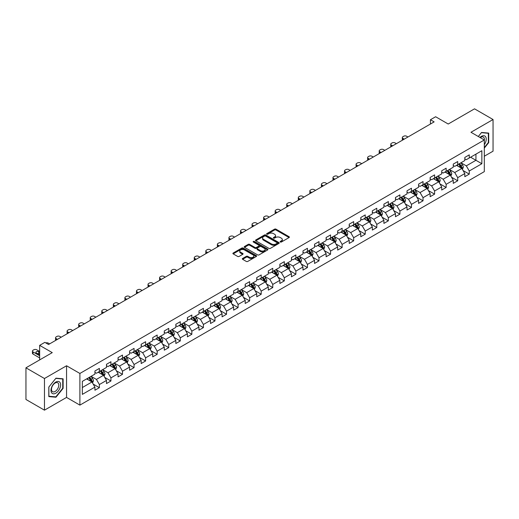 <?xml version="1.0" encoding="UTF-8"?>
<svg xmlns="http://www.w3.org/2000/svg" width="519" height="519" viewBox="0 0 519 519"><rect width="100%" height="100%" fill="white"/><g stroke="black" fill="none" stroke-linecap="round" stroke-linejoin="round"><path stroke-width="0.78" d="M280.344 242.016A0.72 0.415 0 0 0 281.363 242.016L289.089 237.553A1.032 0.597 0 0 0 289.388 237.131A1.032 0.597 0 0 0 289.089 236.716L275.998 229.158A1.032 0.597 0 0 0 274.545 229.158L266.811 233.615A0.72 0.415 0 0 0 267.83 234.205L268.829 233.628A3.289 1.901 0 0 1 273.487 233.628L274.577 234.257A3.289 1.901 0 0 1 275.544 235.6A3.289 1.901 0 0 1 274.577 236.943L273.578 237.52A0.72 0.415 0 0 0 274.596 238.111L275.595 237.533A3.289 1.901 0 0 1 280.254 237.533L281.343 238.163A3.289 1.901 0 0 1 282.304 239.506A3.289 1.901 0 0 1 281.343 240.848L280.344 241.426A0.72 0.415 0 0 0 280.344 242.016L280.344 241.426M242.613 258.468A1.032 0.597 0 0 0 242.315 258.884A1.032 0.597 0 0 0 242.613 259.305L246.285 261.427A1.032 0.597 0 0 0 247.738 261.427L256.321 256.47A1.032 0.597 0 0 0 256.626 256.049A1.032 0.597 0 0 0 256.321 255.633L243.229 248.076A1.032 0.597 0 0 0 241.776 248.076L233.193 253.025A1.032 0.597 0 0 0 232.895 253.447A1.032 0.597 0 0 0 233.193 253.869L237.631 256.431A1.032 0.597 0 0 0 239.084 256.431L242.756 254.31A1.032 0.597 0 0 0 243.061 253.888A1.032 0.597 0 0 0 242.756 253.467L240.557 252.195A2.751 1.589 0 0 1 239.752 251.073A2.751 1.589 0 0 1 241.452 249.607A2.751 1.589 0 0 1 244.449 249.95L253.071 254.926A2.751 1.589 0 0 1 253.875 256.049A2.751 1.589 0 0 1 252.176 257.521A2.751 1.589 0 0 1 249.178 257.171L247.738 256.347A1.032 0.597 0 0 0 246.285 256.347L242.613 258.468L242.613 259.305M484.305 156.232L493.05 151.185L493.05 119.526L474.528 108.834L448.221 124.022L435.623 116.749L430.439 119.74L434.144 121.881L48.552 344.499L44.842 342.365L39.658 345.356L39.658 359.901M44.472 378.513L44.472 410.166L66.555 397.418L66.555 365.765L44.472 378.513L25.95 367.815L52.257 352.628L39.658 345.356M66.555 365.765L79.894 373.459L484.305 139.974L484.305 171.633L79.894 405.118L79.894 373.459M493.05 119.526L470.967 132.274L484.305 139.974M268.907 248.367A1.032 0.597 0 0 0 270.36 248.367L278.943 243.411A1.032 0.597 0 0 0 279.241 242.989A1.032 0.597 0 0 0 278.943 242.574L265.851 235.016A1.032 0.597 0 0 0 264.398 235.016L255.815 239.966A1.032 0.597 0 0 0 255.51 240.388A1.032 0.597 0 0 0 255.815 240.81L268.907 248.367M253.59 242.172A0.72 0.415 0 0 1 254.323 242.276L254.323 241.419L267.635 249.101A1.032 0.597 0 0 1 267.934 249.522A1.032 0.597 0 0 1 267.635 249.944L259.052 254.894A1.032 0.597 0 0 1 257.593 254.894L244.501 247.336L248.179 245.234L248.179 244.378L244.501 246.499A1.032 0.597 0 0 0 244.202 246.921A1.032 0.597 0 0 0 244.501 247.336L244.501 246.499M248.179 245.234A1.032 0.597 0 0 1 249.633 245.234L249.633 244.378A1.032 0.597 0 0 0 248.179 244.378M249.633 244.378L254.939 247.44A1.032 0.597 0 0 0 256.392 247.44L258.832 246.038A1.032 0.597 0 0 0 259.13 245.617A1.032 0.597 0 0 0 258.832 245.195L253.304 242.003A0.72 0.415 0 0 1 254.323 241.419M44.472 410.166L25.95 399.474L25.95 367.815M93.193 384.092L99.382 387.667L99.382 384.54L106.492 380.433L106.492 383.56L110.936 380.991L110.936 377.871L118.053 373.764L118.053 376.885L122.497 374.316L122.497 371.195L129.607 367.089L129.607 370.209L134.058 367.647L134.058 364.52L141.168 360.413L141.168 363.54L145.612 360.971L145.612 357.851L152.729 353.744L152.729 356.864L157.173 354.295L157.173 351.175L164.289 347.068L164.289 350.189L168.733 347.626L168.733 344.499L175.844 340.393L175.844 343.52L180.294 340.951L180.294 337.83L187.404 333.723L187.404 336.844L191.848 334.275L191.848 331.154L198.965 327.048L198.965 330.168L203.409 327.606L203.409 324.479L210.526 320.372L210.526 323.499L214.97 320.93L214.97 317.81L222.08 313.703L222.08 316.824L226.531 314.255L226.531 311.134L233.641 307.027L233.641 310.148L238.085 307.585L238.085 304.458L245.202 300.352L245.202 303.479L249.645 300.91L249.645 297.789L256.756 293.683L256.756 296.803L261.206 294.234L261.206 291.114L268.317 287.007L268.317 290.127L272.76 287.565L272.76 284.438L279.877 280.331L279.877 283.458L284.321 280.889L284.321 277.769L291.438 273.662L291.438 276.783L295.882 274.214L295.882 271.093L302.992 266.987L302.992 270.107L307.443 267.545L307.443 264.418L314.553 260.311L314.553 263.438L318.997 260.869L318.997 257.748L326.114 253.642L326.114 256.762L330.558 254.193L330.558 251.073L337.668 246.966L337.668 250.087L342.118 247.524L342.118 244.397L349.229 240.291L349.229 243.417L353.673 240.848L353.673 237.728L360.789 233.621L360.789 236.742L365.233 234.173L365.233 231.052L372.35 226.946L372.35 230.066L376.794 227.504L376.794 224.377L383.904 220.27L383.904 223.397L388.355 220.828L388.355 217.708L395.465 213.601L395.465 216.721L399.909 214.152L399.909 211.032L407.026 206.925L407.026 210.046L411.47 207.483L411.47 204.356L418.586 200.25L418.586 203.377L423.03 200.808L423.03 197.687L430.141 193.581L430.141 196.701L434.591 194.132L434.591 191.011L441.701 186.905L441.701 190.025L446.145 187.463L446.145 184.336L453.262 180.229L453.262 183.356L457.706 180.787L457.706 177.667L464.816 173.56L464.816 176.681L469.267 174.112L469.267 170.991L481.859 163.719L481.859 150.711L475.936 154.137L475.936 160.293L481.859 163.719M99.382 387.667L94.932 390.23L94.932 387.109L82.339 394.382L82.339 381.374L94.932 374.102L94.932 370.981L99.382 368.412L99.382 371.539L106.492 367.433L106.492 364.306L110.936 361.743L110.936 364.863L118.053 360.757L118.053 357.636L122.497 355.067L122.497 358.188L129.607 354.081L129.607 350.961L134.058 348.392L134.058 351.519L141.168 347.412L141.168 344.285L145.612 341.723L145.612 344.843L152.729 340.736L152.729 337.616L157.173 335.047L157.173 338.167L164.289 334.061L164.289 330.94L168.733 328.371L168.733 331.498L175.844 327.392L175.844 324.265L180.294 321.702L180.294 324.823L187.404 320.716L187.404 317.596L191.848 315.027L191.848 318.147L198.965 314.04L198.965 310.92L203.409 308.351L203.409 311.478L210.526 307.371L210.526 304.244L214.97 301.682L214.97 304.802L222.08 300.696L222.08 297.575L226.531 295.006L226.531 298.127L233.641 294.02L233.641 290.899L238.085 288.33L238.085 291.457L245.202 287.351L245.202 284.224L249.645 281.661L249.645 284.782L256.756 280.675L256.756 277.555L261.206 274.986L261.206 278.106L268.317 274L268.317 270.879L272.76 268.31L272.76 271.437L279.877 267.33L279.877 264.203L284.321 261.641L284.321 264.761L291.438 260.655L291.438 257.534L295.882 254.965L295.882 258.086L302.992 253.979L302.992 250.859L307.443 248.29L307.443 251.417L314.553 247.31L314.553 244.183L318.997 241.62L318.997 244.741L326.114 240.634L326.114 237.514L330.558 234.945L330.558 238.065L337.668 233.959L337.668 230.838L342.118 228.269L342.118 231.396L349.229 227.29L349.229 224.163L353.673 221.6L353.673 224.721L360.789 220.614L360.789 217.493L365.233 214.924L365.233 218.045L372.35 213.938L372.35 210.818L376.794 208.249L376.794 211.376L383.904 207.269L383.904 204.142L388.355 201.58L388.355 204.7L395.465 200.594L395.465 197.473L399.909 194.904L399.909 198.024L407.026 193.918L407.026 190.797L411.47 188.228L411.47 191.355L418.586 187.249L418.586 184.122L423.03 181.559L423.03 184.68L430.141 180.573L430.141 177.453L434.591 174.884L434.591 178.004L441.701 173.897L441.701 170.777L446.145 168.208L446.145 171.335L453.262 167.228L453.262 164.101L457.706 161.539L457.706 164.659L464.816 160.553L464.816 157.432L469.267 154.863L469.267 157.984L481.859 150.711M98.195 372.22L103.528 375.302L96.417 379.408L91.078 376.327M94.932 372.395L96.417 373.252L99.382 371.539M96.417 379.408L99.382 384.54M103.528 375.302L106.492 380.433M109.749 365.551L115.088 368.626L107.971 372.733L102.639 369.658M106.492 365.72L107.971 366.576L110.936 364.863M107.971 372.733L110.936 377.871M115.088 368.626L118.053 373.764M121.31 358.876L126.649 361.957L119.532 366.064L114.199 362.982M118.053 359.044L119.532 359.901L122.497 358.188M119.532 366.064L122.497 371.195M126.649 361.957L129.607 367.089M132.87 352.2L138.203 355.281L131.093 359.388L125.754 356.306M129.607 352.375L131.093 353.231L134.058 351.519M131.093 359.388L134.058 364.52M138.203 355.281L141.168 360.413M144.431 345.531L149.764 348.606L142.654 352.712L137.314 349.637M141.168 345.699L142.654 346.556L145.612 344.843M142.654 352.712L145.612 357.851M149.764 348.606L152.729 353.744M155.985 338.855L161.325 341.937L154.208 346.043L148.875 342.962M152.729 339.024L154.208 339.88L157.173 338.167M154.208 346.043L157.173 351.175M161.325 341.937L164.289 347.068M167.546 332.179L172.879 335.261L165.769 339.368L160.436 336.286M164.289 332.355L165.769 333.211L168.733 331.498M165.769 339.368L168.733 344.499M172.879 335.261L175.844 340.393M179.107 325.51L184.44 328.585L177.329 332.692L171.99 329.617M175.844 325.679L177.329 326.535L180.294 324.823M177.329 332.692L180.294 337.83M184.44 328.585L187.404 333.723M190.668 318.835L196 321.916L188.884 326.023L183.551 322.941M187.404 319.003L188.884 319.86L191.848 318.147M188.884 326.023L191.848 331.154M196 321.916L198.965 327.048M202.222 312.159L207.561 315.241L200.444 319.347L195.112 316.266M198.965 312.334L200.444 313.191L203.409 311.478M200.444 319.347L203.409 324.479M207.561 315.241L210.526 320.372M213.783 305.49L219.115 308.565L212.005 312.672L206.672 309.596M210.526 305.659L212.005 306.515L214.97 304.802M212.005 312.672L214.97 317.81M219.115 308.565L222.08 313.703M225.343 298.814L230.676 301.896L223.566 306.002L218.227 302.921M222.08 298.983L223.566 299.839L226.531 298.127M223.566 306.002L226.531 311.134M230.676 301.896L233.641 307.027M236.898 292.139L242.237 295.22L235.12 299.327L229.787 296.245M233.641 292.314L235.12 293.17L238.085 291.457M235.12 299.327L238.085 304.458M242.237 295.22L245.202 300.352M248.458 285.469L253.797 288.545L246.681 292.651L241.348 289.576M245.202 285.638L246.681 286.494L249.645 284.782M246.681 292.651L249.645 297.789M253.797 288.545L256.756 293.683M260.019 278.794L265.352 281.875L258.241 285.982L252.902 282.9M256.756 278.963L258.241 279.819L261.206 278.106M258.241 285.982L261.206 291.114M265.352 281.875L268.317 287.007M271.58 272.118L276.912 275.2L269.802 279.306L264.463 276.225M268.317 272.293L269.802 273.143L272.76 271.437M269.802 279.306L272.76 284.438M276.912 275.2L279.877 280.331M283.134 265.449L288.473 268.524L281.356 272.631L276.024 269.556M279.877 265.618L281.356 266.474L284.321 264.761M281.356 272.631L284.321 277.769M288.473 268.524L291.438 273.662M294.695 258.773L300.027 261.855L292.917 265.962L287.584 262.88M291.438 258.942L292.917 259.798L295.882 258.086M292.917 265.962L295.882 271.093M300.027 261.855L302.992 266.987M306.255 252.098L311.588 255.179L304.478 259.286L299.139 256.204M302.992 252.273L304.478 253.123L307.443 251.417M304.478 259.286L307.443 264.418M311.588 255.179L314.553 260.311M317.816 245.429L323.149 248.504L316.032 252.61L310.699 249.535M314.553 245.597L316.032 246.454L318.997 244.741M316.032 252.61L318.997 257.748M323.149 248.504L326.114 253.642M329.37 238.753L334.71 241.835L327.593 245.941L322.26 242.86M326.114 238.922L327.593 239.778L330.558 238.065M327.593 245.941L330.558 251.073M334.71 241.835L337.668 246.966M340.931 232.077L346.264 235.159L339.154 239.265L333.821 236.184M337.668 232.253L339.154 233.102L342.118 231.396M339.154 239.265L342.118 244.397M346.264 235.159L349.229 240.291M352.492 225.408L357.825 228.483L350.714 232.59L345.375 229.515M349.229 225.577L350.714 226.433L353.673 224.721M350.714 232.59L353.673 237.728M357.825 228.483L360.789 233.621M364.046 218.733L369.385 221.814L362.268 225.921L356.936 222.839M360.789 218.901L362.268 219.758L365.233 218.045M362.268 225.921L365.233 231.052M369.385 221.814L372.35 226.946M375.607 212.057L380.946 215.138L373.829 219.245L368.496 216.163M372.35 212.232L373.829 213.082L376.794 211.376M373.829 219.245L376.794 224.377M380.946 215.138L383.904 220.27M387.168 205.388L392.5 208.463L385.39 212.569L380.051 209.494M383.904 205.556L385.39 206.413L388.355 204.7M385.39 212.569L388.355 217.708M392.5 208.463L395.465 213.601M398.728 198.712L404.061 201.794L396.951 205.9L391.611 202.819M395.465 198.881L396.951 199.737L399.909 198.024M396.951 205.9L399.909 211.032M404.061 201.794L407.026 206.925M410.282 192.036L415.622 195.118L408.505 199.225L403.172 196.143M407.026 192.212L408.505 193.062L411.47 191.355M408.505 199.225L411.47 204.356M415.622 195.118L418.586 200.25M421.843 185.367L427.176 188.442L420.066 192.549L414.733 189.474M418.586 185.536L420.066 186.392L423.03 184.68M420.066 192.549L423.03 197.687M427.176 188.442L430.141 193.581M433.404 178.692L438.737 181.773L431.626 185.88L426.287 182.798M430.141 178.86L431.626 179.717L434.591 178.004M431.626 185.88L434.591 191.011M438.737 181.773L441.701 186.905M444.965 172.016L450.297 175.098L443.181 179.204L437.848 176.123M441.701 172.191L443.181 173.041L446.145 171.335M443.181 179.204L446.145 184.336M450.297 175.098L453.262 180.229M456.519 165.347L461.858 168.422L454.741 172.529L449.409 169.454M453.262 165.516L454.741 166.372L457.706 164.659M454.741 172.529L457.706 177.667M461.858 168.422L464.816 173.56M470.597 157.218L475.936 160.293L466.302 165.859L460.969 162.778M464.816 158.84L466.302 159.696L469.267 157.984M466.302 165.859L469.267 170.991M66.555 397.418L79.894 405.118M430.439 119.74L430.439 124.022M82.339 387.537L91.967 381.978L86.634 378.896M91.967 381.978L94.932 387.109M463.078 170.543L469.267 174.112M451.517 177.213L457.706 180.787M439.963 183.888L446.145 187.463M428.402 190.564L434.591 194.132M416.841 197.233L423.03 200.808M405.281 203.909L411.47 207.483M393.726 210.584L399.909 214.152M382.166 217.253L388.355 220.828M370.605 223.929L376.794 227.504M359.051 230.605L365.233 234.173M347.49 237.274L353.673 240.848M335.929 243.949L342.118 247.524M324.369 250.625L330.558 254.193M312.814 257.294L318.997 260.869M301.254 263.97L307.443 267.545M289.693 270.646L295.882 274.214M278.132 277.315L284.321 280.889M266.578 283.99L272.76 287.565M255.017 290.666L261.206 294.234M243.456 297.335L249.645 300.91M231.902 304.011L238.085 307.585M220.341 310.686L226.531 314.255M208.781 317.356L214.97 320.93M197.22 324.031L203.409 327.606M185.666 330.707L191.848 334.275M174.105 337.376L180.294 340.951M162.544 344.052L168.733 347.626M150.984 350.727L157.173 354.295M139.429 357.396L145.612 360.971M127.869 364.072L134.058 367.647M116.308 370.748L122.497 374.316M104.754 377.417L110.936 380.991M484.305 148.11L488.716 142.628L488.716 133.091L481.567 132.455L478.304 136.51M48.805 396.6L55.961 397.243L63.11 388.348L63.11 378.812L55.961 378.176L48.805 387.07L48.805 396.6M488.347 142.414L488.716 142.628M62.741 388.134L63.11 388.348M55.202 396.808L55.961 397.243M280.63 242.12L281.343 241.705A3.289 1.901 0 0 0 282.304 240.362L282.304 239.506M275.544 235.6L275.544 236.456A3.289 1.901 0 0 1 274.577 237.799L273.863 238.215M289.077 237.559L275.998 230.014A1.032 0.597 0 0 0 274.545 230.014L267.103 234.309M278.943 242.574L278.943 243.411L265.851 235.873A1.032 0.597 0 0 0 264.398 235.873L255.828 240.816M277.127 243.288A0.72 0.415 0 0 0 277.127 242.697L265.631 236.061A0.72 0.415 0 0 0 264.612 236.061L263.561 236.67A3.289 1.901 0 0 0 262.595 238.013A3.289 1.901 0 0 0 263.561 239.363L271.411 243.898A3.289 1.901 0 0 0 276.069 243.898L277.127 243.288L277.127 244.144A0.72 0.415 0 0 0 277.334 243.846L277.334 242.989M262.595 238.013L262.595 238.87A3.289 1.901 0 0 0 263.561 240.213L263.561 239.363M277.127 244.144L276.069 244.747A3.289 1.901 0 0 1 271.411 244.747L263.561 240.213M249.633 245.234L254.939 248.296A1.032 0.597 0 0 0 256.392 248.296L258.832 246.895A1.032 0.597 0 0 0 259.13 246.473L259.13 245.617M254.323 242.276L267.616 249.95M260.447 250.625A2.751 1.589 0 0 0 263.451 250.969A2.751 1.589 0 0 0 265.144 249.503A2.751 1.589 0 0 0 264.34 248.374L261.304 246.622A1.032 0.597 0 0 0 259.85 246.622L257.411 248.03A1.032 0.597 0 0 0 257.113 248.452A1.032 0.597 0 0 0 257.411 248.873L260.447 250.625L260.447 251.481A2.751 1.589 0 0 0 263.451 251.825A2.751 1.589 0 0 0 265.144 250.359L265.144 249.503M257.113 248.452L257.113 249.308A1.032 0.597 0 0 0 257.411 249.723L257.411 248.873M260.447 251.481L257.411 249.723M253.875 256.049L253.875 256.905A2.751 1.589 0 0 1 252.176 258.371A2.751 1.589 0 0 1 249.178 258.027L247.738 257.203A1.032 0.597 0 0 0 246.285 257.203L242.626 259.312M239.752 251.073L239.752 251.929A2.751 1.589 0 0 0 240.557 253.051L240.557 252.195M242.743 254.316L240.557 253.051M256.321 255.633L256.321 256.47L243.229 248.925A1.032 0.597 0 0 0 241.776 248.925L233.206 253.875M462.442 169.441L463.324 167.215A2.777 1.602 -120 0 0 462.435 164.854L460.904 162.81M404.249 139.144L402.932 138.385A2.095 1.213 0 0 1 402.322 137.529A2.095 1.213 0 0 1 402.932 136.672L403.678 136.244A2.095 1.213 0 0 1 406.637 136.244L407.953 137.003M458.238 166.339L457.2 164.951M402.497 140.149A2.095 1.213 180 0 1 402.322 139.669L402.322 137.529M458.608 164.14L460.139 166.177A2.777 1.602 60 0 1 460.937 167.851L461.826 167.339A2.777 1.602 -120 0 0 461.028 165.665L459.497 163.621M458.802 164.023L460.502 166.288A1.414 0.817 60 0 1 460.755 166.722L461.826 167.339M484.305 144.684A6.812 3.931 120 0 0 485.589 142.271A6.812 3.931 120 0 0 485.168 136.244A6.812 3.931 120 0 0 479.945 137.457M487.886 133.02L488.347 133.286L488.347 142.517L484.305 147.545M478.317 136.516L481.418 132.663L488.347 133.286M484.305 140.338A5.158 2.978 120 0 0 483.319 137.042A5.158 2.978 120 0 0 480.244 137.626M55.812 393.181A6.812 3.931 120 0 0 60.626 384.845A6.812 3.931 120 0 0 55.812 382.062A6.812 3.931 120 0 0 50.992 390.405A6.812 3.931 120 0 0 55.812 393.181M55.137 391.443A5.158 2.978 120 0 0 58.504 386.902A5.158 2.978 120 0 0 57.713 382.769A5.158 2.978 120 0 0 55.137 383.022A5.158 2.978 120 0 0 51.764 387.563A5.158 2.978 120 0 0 52.555 391.696A5.158 2.978 120 0 0 55.137 391.443M48.883 387.005L55.812 378.383L62.741 379.006L62.741 388.244L55.812 396.86L48.883 396.244L48.87 386.992M62.28 378.74L62.741 379.006M450.881 176.11L451.764 173.891A2.777 1.602 -120 0 0 450.875 171.529L449.35 169.486M392.688 145.813L391.378 145.061A2.095 1.213 0 0 1 390.762 144.204A2.095 1.213 0 0 1 391.378 143.348L392.117 142.92A2.095 1.213 0 0 1 395.082 142.92L396.393 143.679M446.684 173.009L445.646 171.627M390.937 146.825A2.095 1.213 180 0 1 390.762 146.339L390.762 144.204M447.054 170.809L448.578 172.853A2.777 1.602 60 0 1 449.376 174.52L450.265 174.008A2.777 1.602 -120 0 0 449.467 172.34L447.942 170.297M447.242 170.699L448.941 172.963A1.414 0.817 60 0 1 449.201 173.391L450.265 174.008M439.321 182.785L440.203 180.567A2.777 1.602 -120 0 0 439.321 178.199L437.789 176.162M381.128 152.489L379.817 151.73A2.095 1.213 0 0 1 379.201 150.873A2.095 1.213 0 0 1 379.817 150.023L380.557 149.595A2.095 1.213 0 0 1 383.522 149.595L384.832 150.348M435.123 179.684L434.085 178.296M379.376 153.501A2.095 1.213 180 0 1 379.201 153.014L379.201 150.873M435.493 177.485L437.024 179.529A2.777 1.602 60 0 1 437.815 181.196L438.704 180.683A2.777 1.602 -120 0 0 437.913 179.01L436.382 176.973M435.688 177.375L437.381 179.639A1.414 0.817 60 0 1 437.64 180.067L438.704 180.683M427.766 189.461L428.649 187.236A2.777 1.602 -120 0 0 427.76 184.874L426.229 182.831M369.567 159.164L368.256 158.405A2.095 1.213 0 0 1 367.647 157.549A2.095 1.213 0 0 1 368.256 156.693L368.996 156.264A2.095 1.213 0 0 1 371.961 156.264L373.271 157.023M423.562 186.36L422.524 184.972M367.822 160.17A2.095 1.213 180 0 1 367.647 159.69L367.647 157.549M423.932 184.161L425.463 186.198A2.777 1.602 60 0 1 426.255 187.872L427.143 187.359A2.777 1.602 -120 0 0 426.352 185.685L424.821 183.642M424.127 184.044L425.82 186.308A1.414 0.817 60 0 1 426.08 186.743L427.143 187.359M416.206 196.13L417.088 193.911A2.777 1.602 -120 0 0 416.199 191.55L414.668 189.506M358.013 165.833L356.696 165.081A2.095 1.213 0 0 1 356.086 164.225A2.095 1.213 0 0 1 356.696 163.368L357.442 162.94A2.095 1.213 0 0 1 360.407 162.94L361.717 163.699M412.008 193.029L410.964 191.647M356.261 166.846A2.095 1.213 180 0 1 356.086 166.359L356.086 164.225M412.371 190.83L413.903 192.873A2.777 1.602 60 0 1 414.7 194.541L415.589 194.028A2.777 1.602 -120 0 0 414.791 192.361L413.26 190.317M412.566 190.72L414.266 192.984A1.414 0.817 60 0 1 414.519 193.412L415.589 194.028M404.645 202.806L405.527 200.587A2.777 1.602 -120 0 0 404.638 198.219L403.114 196.182M346.452 172.509L345.141 171.75A2.095 1.213 0 0 1 344.525 170.894A2.095 1.213 0 0 1 345.141 170.044L345.881 169.616A2.095 1.213 0 0 1 348.846 169.616L350.156 170.368M400.447 199.705L399.409 198.316M344.7 173.521A2.095 1.213 180 0 1 344.525 173.035L344.525 170.894M400.817 197.505L402.342 199.549A2.777 1.602 60 0 1 403.14 201.216L404.029 200.704A2.777 1.602 -120 0 0 403.231 199.03L401.706 196.993M401.012 197.395L402.705 199.659A1.414 0.817 60 0 1 402.965 200.087L404.029 200.704M393.091 209.481L393.966 207.256A2.777 1.602 -120 0 0 393.084 204.895L391.553 202.851M334.891 179.185L333.581 178.426A2.095 1.213 0 0 1 332.964 177.569A2.095 1.213 0 0 1 333.581 176.713L334.32 176.285A2.095 1.213 0 0 1 337.285 176.285L338.596 177.044M388.887 206.38L387.849 204.992M333.14 180.19A2.095 1.213 180 0 1 332.964 179.71L332.964 177.569M389.256 204.181L390.788 206.218A2.777 1.602 60 0 1 391.579 207.892L392.468 207.379A2.777 1.602 -120 0 0 391.676 205.706L390.145 203.662M389.451 204.064L391.144 206.328A1.414 0.817 60 0 1 391.404 206.763L392.468 207.379M381.53 216.151L382.412 213.932A2.777 1.602 -120 0 0 381.523 211.57L379.992 209.527M323.331 185.854L322.02 185.101A2.095 1.213 0 0 1 321.41 184.245A2.095 1.213 0 0 1 322.02 183.389L322.766 182.96A2.095 1.213 0 0 1 325.724 182.96L327.035 183.72M377.326 213.049L376.288 211.668M321.585 186.866A2.095 1.213 180 0 1 321.41 186.379L321.41 184.245M377.696 210.85L379.227 212.894A2.777 1.602 60 0 1 380.025 214.561L380.914 214.049A2.777 1.602 -120 0 0 380.116 212.381L378.585 210.338M377.89 210.74L379.59 213.004A1.414 0.817 60 0 1 379.843 213.432L380.914 214.049M369.969 222.826L370.851 220.607A2.777 1.602 -120 0 0 369.963 218.239L368.438 216.202M311.776 192.53L310.466 191.771A2.095 1.213 0 0 1 309.849 190.914A2.095 1.213 0 0 1 310.466 190.064L311.205 189.636A2.095 1.213 0 0 1 314.17 189.636L315.481 190.389M365.772 219.725L364.734 218.337M310.025 193.542A2.095 1.213 180 0 1 309.849 193.055L309.849 190.914M366.142 217.526L367.666 219.569A2.777 1.602 60 0 1 368.464 221.237L369.353 220.724A2.777 1.602 -120 0 0 368.555 219.05L367.03 217.013M366.33 217.416L368.029 219.68A1.414 0.817 60 0 1 368.282 220.108L369.353 220.724M358.408 229.502L359.291 227.277A2.777 1.602 -120 0 0 358.408 224.915L356.877 222.872M300.216 199.205L298.905 198.446A2.095 1.213 0 0 1 298.289 197.59A2.095 1.213 0 0 1 298.905 196.733L299.645 196.305A2.095 1.213 0 0 1 302.609 196.305L303.92 197.064M354.211 226.401L353.173 225.012M298.464 200.211A2.095 1.213 180 0 1 298.289 199.731L298.289 197.59M354.581 224.202L356.112 226.239A2.777 1.602 60 0 1 356.903 227.912L357.792 227.4A2.777 1.602 -120 0 0 357.001 225.726L355.47 223.683M354.775 224.085L356.469 226.349A1.414 0.817 60 0 1 356.728 226.784L357.792 227.4M346.854 236.171L347.73 233.952A2.777 1.602 -120 0 0 346.848 231.591L345.317 229.547M288.655 205.874L287.344 205.122A2.095 1.213 0 0 1 286.735 204.265A2.095 1.213 0 0 1 287.344 203.409L288.084 202.981A2.095 1.213 0 0 1 291.049 202.981L292.359 203.74M342.65 233.07L341.612 231.688M286.903 206.886A2.095 1.213 180 0 1 286.735 206.406L286.735 204.265M343.02 230.871L344.551 232.914A2.777 1.602 60 0 1 345.343 234.582L346.231 234.069A2.777 1.602 -120 0 0 345.44 232.402L343.909 230.358M343.215 230.76L344.908 233.025A1.414 0.817 60 0 1 345.167 233.453L346.231 234.069M335.293 242.847L336.176 240.628A2.777 1.602 -120 0 0 335.287 238.26L333.756 236.223M277.101 212.55L275.784 211.791A2.095 1.213 0 0 1 275.174 210.935A2.095 1.213 0 0 1 275.784 210.085L276.53 209.657A2.095 1.213 0 0 1 279.488 209.657L280.805 210.409M331.09 239.746L330.052 238.357M275.349 213.562A2.095 1.213 180 0 1 275.174 213.075L275.174 210.935M331.459 237.546L332.99 239.59A2.777 1.602 60 0 1 333.788 241.257L334.677 240.745A2.777 1.602 -120 0 0 333.879 239.071L332.348 237.034M331.654 237.436L333.354 239.7A1.414 0.817 60 0 1 333.607 240.128L334.677 240.745M323.733 249.522L324.615 247.297A2.777 1.602 -120 0 0 323.726 244.936L322.202 242.892M265.54 219.226L264.229 218.467A2.095 1.213 0 0 1 263.613 217.61A2.095 1.213 0 0 1 264.229 216.754L264.969 216.326A2.095 1.213 0 0 1 267.934 216.326L269.244 217.085M319.535 246.421L318.497 245.033M263.788 220.231A2.095 1.213 180 0 1 263.613 219.751L263.613 217.61M319.905 244.222L321.43 246.259A2.777 1.602 60 0 1 322.228 247.933L323.116 247.42A2.777 1.602 -120 0 0 322.318 245.747L320.794 243.703M320.093 244.105L321.793 246.369A1.414 0.817 60 0 1 322.052 246.804L323.116 247.42M312.172 256.191L313.054 253.973A2.777 1.602 -120 0 0 312.172 251.611L310.641 249.568M253.979 225.895L252.669 225.142A2.095 1.213 0 0 1 252.052 224.286A2.095 1.213 0 0 1 252.669 223.429L253.408 223.001A2.095 1.213 0 0 1 256.373 223.001L257.684 223.76M307.975 253.09L306.937 251.709M252.228 226.907A2.095 1.213 180 0 1 252.052 226.427L252.052 224.286M308.344 250.891L309.875 252.935A2.777 1.602 60 0 1 310.667 254.602L311.556 254.089A2.777 1.602 -120 0 0 310.764 252.422L309.233 250.379M308.539 250.781L310.232 253.045A1.414 0.817 60 0 1 310.492 253.473L311.556 254.089M300.618 262.867L301.5 260.648A2.777 1.602 -120 0 0 300.611 258.28L299.08 256.243M242.418 232.57L241.108 231.811A2.095 1.213 0 0 1 240.498 230.955A2.095 1.213 0 0 1 241.108 230.105L241.848 229.677A2.095 1.213 0 0 1 244.812 229.677L246.123 230.43M296.414 259.766L295.376 258.378M240.673 233.582A2.095 1.213 180 0 1 240.498 233.096L240.498 230.955M296.784 257.567L298.315 259.61A2.777 1.602 60 0 1 299.106 261.278L299.995 260.765A2.777 1.602 -120 0 0 299.204 259.098L297.672 257.054M296.978 257.456L298.678 259.721A1.414 0.817 60 0 1 298.931 260.149L299.995 260.765M289.057 269.543L289.939 267.317A2.777 1.602 -120 0 0 289.051 264.956L287.526 262.912M230.864 239.246L229.554 238.487A2.095 1.213 0 0 1 228.937 237.631A2.095 1.213 0 0 1 229.554 236.774L230.293 236.346A2.095 1.213 0 0 1 233.258 236.346L234.569 237.105M284.86 266.442L283.815 265.053M229.113 240.252A2.095 1.213 180 0 1 228.937 239.772L228.937 237.631M285.223 264.242L286.754 266.279A2.777 1.602 60 0 1 287.552 267.953L288.441 267.441A2.777 1.602 -120 0 0 287.643 265.767L286.112 263.723M285.418 264.126L287.117 266.396A1.414 0.817 60 0 1 287.37 266.824L288.441 267.441M277.496 276.212L278.379 273.993A2.777 1.602 -120 0 0 277.496 271.632L275.965 269.588M219.303 245.915L217.993 245.163A2.095 1.213 0 0 1 217.377 244.306A2.095 1.213 0 0 1 217.993 243.45L218.733 243.022A2.095 1.213 0 0 1 221.697 243.022L223.008 243.781M273.299 273.111L272.261 271.729M217.552 246.927A2.095 1.213 180 0 1 217.377 246.447L217.377 244.306M273.669 270.912L275.193 272.955A2.777 1.602 60 0 1 275.991 274.622L276.88 274.11A2.777 1.602 -120 0 0 276.089 272.443L274.557 270.399M273.863 270.801L275.557 273.065A1.414 0.817 60 0 1 275.816 273.494L276.88 274.11M265.942 282.887L266.818 280.669A2.777 1.602 -120 0 0 265.936 278.301L264.405 276.264M207.743 252.591L206.432 251.832A2.095 1.213 0 0 1 205.816 250.975A2.095 1.213 0 0 1 206.432 250.126L207.172 249.697A2.095 1.213 0 0 1 210.137 249.697L211.447 250.45M261.738 279.786L260.7 278.398M205.991 253.603A2.095 1.213 180 0 1 205.816 253.116L205.816 250.975M262.108 277.587L263.639 279.631A2.777 1.602 60 0 1 264.431 281.298L265.319 280.785A2.777 1.602 -120 0 0 264.528 279.118L262.997 277.075M262.303 277.477L263.996 279.741A1.414 0.817 60 0 1 264.255 280.169L265.319 280.785M254.381 289.563L255.264 287.338A2.777 1.602 -120 0 0 254.375 284.976L252.844 282.933M196.182 259.266L194.872 258.507A2.095 1.213 0 0 1 194.262 257.651A2.095 1.213 0 0 1 194.872 256.795L195.618 256.367A2.095 1.213 0 0 1 198.576 256.367L199.893 257.126M250.177 286.462L249.139 285.074M194.437 260.272A2.095 1.213 180 0 1 194.262 259.792L194.262 257.651M250.547 284.263L252.078 286.3A2.777 1.602 60 0 1 252.876 287.974L253.765 287.461A2.777 1.602 -120 0 0 252.967 285.787L251.436 283.75M250.742 284.146L252.442 286.417A1.414 0.817 60 0 1 252.695 286.845L253.765 287.461M242.821 296.232L243.703 294.014A2.777 1.602 -120 0 0 242.814 291.652L241.29 289.608M184.628 265.936L183.317 265.183A2.095 1.213 0 0 1 182.701 264.327A2.095 1.213 0 0 1 183.317 263.47L184.057 263.042A2.095 1.213 0 0 1 187.022 263.042L188.332 263.801M238.623 293.131L237.585 291.749M182.876 266.948A2.095 1.213 180 0 1 182.701 266.468L182.701 264.327M238.993 290.932L240.518 292.976A2.777 1.602 60 0 1 241.316 294.643L242.204 294.13A2.777 1.602 -120 0 0 241.406 292.463L239.882 290.419M239.181 290.822L240.881 293.086A1.414 0.817 60 0 1 241.14 293.514L242.204 294.13M231.26 302.908L232.142 300.689A2.777 1.602 -120 0 0 231.26 298.321L229.729 296.284M173.067 272.611L171.757 271.852A2.095 1.213 0 0 1 171.14 270.996A2.095 1.213 0 0 1 171.757 270.146L172.496 269.718A2.095 1.213 0 0 1 175.461 269.718L176.771 270.47M227.063 299.807L226.024 298.419M171.315 273.623A2.095 1.213 180 0 1 171.14 273.137L171.14 270.996M227.432 297.608L228.963 299.651A2.777 1.602 60 0 1 229.755 301.318L230.644 300.806A2.777 1.602 -120 0 0 229.852 299.139L228.321 297.095M227.627 297.497L229.32 299.761A1.414 0.817 60 0 1 229.58 300.19L230.644 300.806M219.706 309.584L220.581 307.358A2.777 1.602 -120 0 0 219.699 304.997L218.168 302.953M161.506 279.287L160.196 278.528A2.095 1.213 0 0 1 159.586 277.671A2.095 1.213 0 0 1 160.196 276.815L160.935 276.387A2.095 1.213 0 0 1 163.9 276.387L165.211 277.146M215.502 306.482L214.464 305.094M159.761 280.292A2.095 1.213 180 0 1 159.586 279.812L159.586 277.671M215.872 304.283L217.403 306.32A2.777 1.602 60 0 1 218.194 307.994L219.083 307.482A2.777 1.602 -120 0 0 218.291 305.808L216.76 303.771M216.066 304.166L217.759 306.437A1.414 0.817 60 0 1 218.019 306.865L219.083 307.482M208.145 316.253L209.027 314.034A2.777 1.602 -120 0 0 208.138 311.672L206.607 309.629M149.952 285.956L148.635 285.203A2.095 1.213 0 0 1 148.025 284.347A2.095 1.213 0 0 1 148.635 283.491L149.381 283.063A2.095 1.213 0 0 1 152.339 283.063L153.656 283.822M203.941 313.152L202.903 311.77M148.2 286.968A2.095 1.213 180 0 1 148.025 286.488L148.025 284.347M204.311 310.952L205.842 312.996A2.777 1.602 60 0 1 206.64 314.663L207.529 314.151A2.777 1.602 -120 0 0 206.731 312.483L205.2 310.44M204.505 310.842L206.205 313.106A1.414 0.817 60 0 1 206.458 313.534L207.529 314.151M196.584 322.928L197.467 320.71A2.777 1.602 -120 0 0 196.578 318.342L195.053 316.305M138.391 292.632L137.081 291.873A2.095 1.213 0 0 1 136.465 291.023A2.095 1.213 0 0 1 137.081 290.166L137.82 289.738A2.095 1.213 0 0 1 140.785 289.738L142.096 290.491M192.387 319.827L191.349 318.439M136.64 293.644A2.095 1.213 180 0 1 136.465 293.157L136.465 291.023M192.757 317.628L194.281 319.672A2.777 1.602 60 0 1 195.079 321.339L195.968 320.826A2.777 1.602 -120 0 0 195.17 319.159L193.645 317.115M192.945 317.518L194.644 319.782A1.414 0.817 60 0 1 194.904 320.21L195.968 320.826M185.024 329.604L185.906 327.379A2.777 1.602 -120 0 0 185.024 325.017L183.492 322.974M126.831 299.307L125.52 298.548A2.095 1.213 0 0 1 124.904 297.692A2.095 1.213 0 0 1 125.52 296.836L126.26 296.407A2.095 1.213 0 0 1 129.225 296.407L130.535 297.166M180.826 326.503L179.788 325.115M125.079 300.313A2.095 1.213 180 0 1 124.904 299.833L124.904 297.692M181.196 324.304L182.727 326.341A2.777 1.602 60 0 1 183.518 328.014L184.407 327.502A2.777 1.602 -120 0 0 183.616 325.828L182.085 323.791M181.391 324.187L183.084 326.457A1.414 0.817 60 0 1 183.343 326.886L184.407 327.502M173.469 336.273L174.352 334.054A2.777 1.602 -120 0 0 173.463 331.693L171.932 329.649M115.27 305.976L113.959 305.224A2.095 1.213 0 0 1 113.35 304.368A2.095 1.213 0 0 1 113.959 303.511L114.699 303.083A2.095 1.213 0 0 1 117.664 303.083L118.974 303.842M169.265 333.172L168.227 331.79M113.525 306.988A2.095 1.213 180 0 1 113.35 306.508L113.35 304.368M169.635 330.973L171.166 333.016A2.777 1.602 60 0 1 171.958 334.684L172.846 334.171A2.777 1.602 -120 0 0 172.055 332.504L170.524 330.46M169.83 330.863L171.529 333.127A1.414 0.817 60 0 1 171.783 333.555L172.846 334.171M161.909 342.949L162.791 340.73A2.777 1.602 -120 0 0 161.902 338.362L160.377 336.325M103.716 312.652L102.405 311.893A2.095 1.213 0 0 1 101.789 311.043A2.095 1.213 0 0 1 102.405 310.187L103.145 309.759A2.095 1.213 0 0 1 106.11 309.759L107.42 310.511M157.711 339.848L156.667 338.459M101.964 313.664A2.095 1.213 180 0 1 101.789 313.178L101.789 311.043M158.074 337.648L159.605 339.692A2.777 1.602 60 0 1 160.403 341.359L161.292 340.847A2.777 1.602 -120 0 0 160.494 339.179L158.97 337.136M158.269 337.538L159.969 339.802A1.414 0.817 60 0 1 160.222 340.23L161.292 340.847M150.348 349.624L151.23 347.399A2.777 1.602 -120 0 0 150.348 345.038L148.817 342.994M92.155 319.328L90.844 318.569A2.095 1.213 0 0 1 90.228 317.712A2.095 1.213 0 0 1 90.844 316.856L91.584 316.428A2.095 1.213 0 0 1 94.549 316.428L95.859 317.187M146.15 346.523L145.112 345.135M90.403 320.333A2.095 1.213 180 0 1 90.228 319.853L90.228 317.712M146.52 344.324L148.045 346.361A2.777 1.602 60 0 1 148.843 348.035L149.732 347.522A2.777 1.602 -120 0 0 148.94 345.849L147.409 343.812M146.715 344.207L148.408 346.478A1.414 0.817 60 0 1 148.668 346.906L149.732 347.522M138.794 356.294L139.669 354.075A2.777 1.602 -120 0 0 138.787 351.713L137.256 349.67M80.594 325.997L79.284 325.244A2.095 1.213 0 0 1 78.667 324.388A2.095 1.213 0 0 1 79.284 323.532L80.023 323.103A2.095 1.213 0 0 1 82.988 323.103L84.299 323.862M134.59 353.192L133.552 351.811M78.843 327.009A2.095 1.213 180 0 1 78.667 326.529L78.667 324.388M134.959 350.993L136.491 353.037A2.777 1.602 60 0 1 137.282 354.704L138.171 354.192A2.777 1.602 -120 0 0 137.379 352.524L135.848 350.481M135.154 350.883L136.847 353.147A1.414 0.817 60 0 1 137.107 353.575L138.171 354.192M127.233 362.969L128.115 360.75A2.777 1.602 -120 0 0 127.226 358.382L125.695 356.345M69.033 332.673L67.723 331.913A2.095 1.213 0 0 1 67.113 331.064A2.095 1.213 0 0 1 67.723 330.207L68.469 329.779A2.095 1.213 0 0 1 71.427 329.779L72.744 330.532M123.029 359.868L121.991 358.48M67.288 333.685A2.095 1.213 180 0 1 67.113 333.198L67.113 331.064M123.399 357.669L124.93 359.712A2.777 1.602 60 0 1 125.728 361.38L126.617 360.867A2.777 1.602 -120 0 0 125.819 359.2L124.288 357.156M123.593 357.559L125.293 359.823A1.414 0.817 60 0 1 125.546 360.251L126.617 360.867M115.672 369.645L116.554 367.42A2.777 1.602 -120 0 0 115.666 365.058L114.141 363.015M57.479 339.348L56.169 338.589A2.095 1.213 0 0 1 55.552 337.733A2.095 1.213 0 0 1 56.169 336.876L56.908 336.448A2.095 1.213 0 0 1 59.873 336.448L61.184 337.207M111.475 366.544L110.437 365.155M55.728 340.36A2.095 1.213 180 0 1 55.552 339.874L55.552 337.733M111.845 364.344L113.369 366.382A2.777 1.602 60 0 1 114.167 368.055L115.056 367.543A2.777 1.602 -120 0 0 114.258 365.869L112.733 363.832M112.033 364.228L113.732 366.498A1.414 0.817 60 0 1 113.992 366.927L115.056 367.543M104.111 376.314L104.994 374.095A2.777 1.602 -120 0 0 104.111 371.734L102.58 369.69M45.815 342.923A2.095 1.213 0 0 1 48.312 343.124L49.623 343.883M99.914 373.213L98.876 371.831M100.284 371.014L101.815 373.057A2.777 1.602 60 0 1 102.606 374.724L103.495 374.212A2.777 1.602 -120 0 0 102.704 372.545L101.173 370.501M100.478 370.903L102.172 373.167A1.414 0.817 60 0 1 102.431 373.596L103.495 374.212M92.557 382.99L93.433 380.771A2.777 1.602 -120 0 0 92.551 378.403L91.02 376.366M39.658 355.755L33.047 351.934A2.095 1.213 0 0 1 32.438 351.084A2.095 1.213 0 0 1 33.047 350.228L33.787 349.8A2.095 1.213 0 0 1 36.752 349.8L39.658 351.473M88.353 379.889L87.315 378.5M39.658 357.889L33.047 354.075A2.095 1.213 180 0 1 32.438 353.218L32.438 351.084M39.658 354.386L38.756 353.861A1.674 0.967 0 0 0 37.258 353.595M88.723 377.689L90.254 379.733A2.777 1.602 60 0 1 91.046 381.4L91.934 380.888A2.777 1.602 -120 0 0 91.143 379.22L89.612 377.177M88.918 377.579L90.611 379.843A1.414 0.817 60 0 1 90.87 380.271L91.934 380.888M39.658 352.245L38.756 351.72A1.674 0.967 0 0 0 36.927 351.512A1.674 0.967 0 0 0 35.889 352.407A1.674 0.967 0 0 0 36.382 353.089L39.658 354.983M281.343 241.705L281.343 240.848M273.578 238.111L273.578 237.52M274.577 237.799L274.577 236.943M266.811 234.205L266.811 233.615M274.545 230.014L274.545 229.158M275.998 230.014L275.998 229.158M289.089 237.553L289.089 236.716M255.815 240.81L255.815 239.966M264.398 235.873L264.398 235.016M265.851 235.873L265.851 235.016M271.411 244.747L271.411 243.898M276.069 244.747L276.069 243.898M254.939 248.296L254.939 247.44M256.392 248.296L256.392 247.44M258.832 246.895L258.832 246.038M267.635 249.944L267.635 249.101M246.285 257.203L246.285 256.347M247.738 257.203L247.738 256.347M249.178 258.027L249.178 257.171M242.756 254.31L242.756 253.467M233.193 253.869L233.193 253.025M241.776 248.925L241.776 248.076M243.229 248.925L243.229 248.076M402.932 138.385L402.932 139.896M461.579 168.266L463.305 167.274M461.028 165.665L462.435 164.854M459.056 166.807L460.139 166.177M391.378 145.061L391.378 146.572M450.025 174.942L451.744 173.943M449.467 172.34L450.875 171.529M447.495 173.482L448.578 172.853M379.817 151.73L379.817 153.248M438.464 181.611L440.183 180.618M437.913 179.01L439.321 178.199M435.934 180.151L437.024 179.529M368.256 158.405L368.256 159.917M426.903 188.287L428.629 187.294M426.352 185.685L427.76 184.874M424.373 186.827L425.463 186.198M356.696 165.081L356.696 166.593M415.343 194.962L417.068 193.963M414.791 192.361L416.199 191.55M412.819 193.503L413.903 192.873M345.141 171.75L345.141 173.268M403.788 201.632L405.508 200.639M403.231 199.03L404.638 198.219M401.258 200.172L402.342 199.549M333.581 178.426L333.581 179.937M392.228 208.307L393.953 207.315M391.676 205.706L393.084 204.895M389.698 206.847L390.788 206.218M322.02 185.101L322.02 186.613M380.667 214.983L382.393 213.984M380.116 212.381L381.523 211.57M378.143 213.523L379.227 212.894M310.466 191.771L310.466 193.289M369.113 221.652L370.832 220.659M368.555 219.05L369.963 218.239M366.583 220.192L367.666 219.569M298.905 198.446L298.905 199.958M357.552 228.328L359.271 227.335M357.001 225.726L358.408 224.915M355.022 226.868L356.112 226.239M287.344 205.122L287.344 206.633M345.991 235.003L347.717 234.004M345.44 232.402L346.848 231.591M343.461 233.544L344.551 232.914M275.784 211.791L275.784 213.309M334.431 241.672L336.156 240.68M333.879 239.071L335.287 238.26M331.907 240.213L332.99 239.59M264.229 218.467L264.229 219.978M322.876 248.348L324.596 247.355M322.318 245.747L323.726 244.936M320.346 246.888L321.43 246.259M252.669 225.142L252.669 226.654M311.316 255.024L313.035 254.025M310.764 252.422L312.172 251.611M308.786 253.564L309.875 252.935M241.108 231.811L241.108 233.329M299.755 261.693L301.481 260.7M299.204 259.098L300.611 258.28M297.225 260.233L298.315 259.61M229.554 238.487L229.554 239.999M288.194 268.368L289.92 267.376M287.643 265.767L289.051 264.956M285.671 266.909L286.754 266.279M217.993 245.163L217.993 246.674M276.64 275.044L278.359 274.045M276.089 272.443L277.496 271.632M274.11 273.584L275.193 272.955M206.432 251.832L206.432 253.35M265.079 281.713L266.805 280.721M264.528 279.118L265.936 278.301M262.549 280.254L263.639 279.631M194.872 258.507L194.872 260.019M253.519 288.389L255.244 287.396M252.967 285.787L254.375 284.976M250.995 286.929L252.078 286.3M183.317 265.183L183.317 266.695M241.964 295.064L243.683 294.065M241.406 292.463L242.814 291.652M239.434 293.605L240.518 292.976M171.757 271.852L171.757 273.37M230.404 301.734L232.123 300.741M229.852 299.139L231.26 298.321M227.873 300.274L228.963 299.651M160.196 278.528L160.196 280.039M218.843 308.409L220.569 307.417M218.291 305.808L219.699 304.997M216.313 306.95L217.403 306.32M148.635 285.203L148.635 286.715M207.282 315.085L209.008 314.086M206.731 312.483L208.138 311.672M204.758 313.625L205.842 312.996M137.081 291.873L137.081 293.391M195.728 321.754L197.447 320.761M195.17 319.159L196.578 318.342M193.198 320.294L194.281 319.672M125.52 298.548L125.52 300.06M184.167 328.43L185.886 327.437M183.616 325.828L185.024 325.017M181.637 326.97L182.727 326.341M113.959 305.224L113.959 306.735M172.606 335.105L174.332 334.106M172.055 332.504L173.463 331.693M170.083 333.646L171.166 333.016M102.405 311.893L102.405 313.411M161.046 341.774L162.771 340.782M160.494 339.179L161.902 338.362M158.522 340.315L159.605 339.692M90.844 318.569L90.844 320.08M149.491 348.45L151.211 347.458M148.94 345.849L150.348 345.038M146.961 346.99L148.045 346.361M79.284 325.244L79.284 326.756M137.931 355.126L139.656 354.127M137.379 352.524L138.787 351.713M135.401 353.666L136.491 353.037M67.723 331.913L67.723 333.432M126.37 361.795L128.096 360.802M125.819 359.2L127.226 358.382M123.846 360.335L124.93 359.712M56.169 338.589L56.169 340.101M114.816 368.471L116.535 367.478M114.258 365.869L115.666 365.058M112.286 367.011L113.369 366.382M103.255 375.146L104.974 374.147M102.704 372.545L104.111 371.734M100.725 373.686L101.815 373.057M33.047 351.934L33.047 354.075M91.694 381.815L93.42 380.823M91.143 379.22L92.551 378.403M89.164 380.356L90.254 379.733M38.756 353.861L38.756 351.72"/></g></svg>
